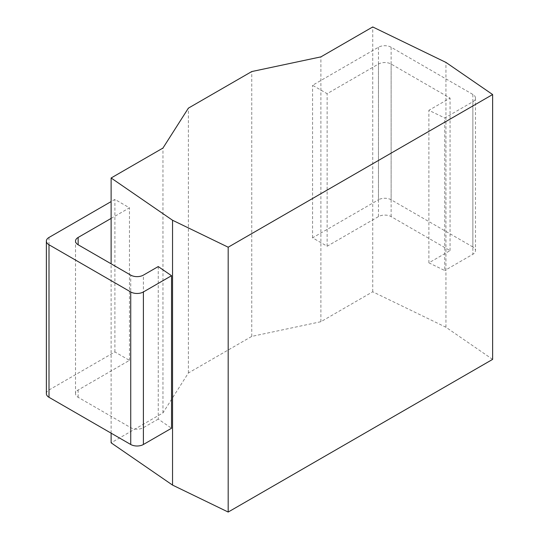 <?xml version="1.0" encoding="UTF-8"?>
<svg xmlns="http://www.w3.org/2000/svg" width="539" height="539" viewBox="0 0 539 539"><rect width="100%" height="100%" fill="white"/><g stroke="black" fill="none" stroke-linecap="round" stroke-linejoin="round"><path stroke-width="0.4" stroke-dasharray="2.69 2.02" d="M492.626 359.378L445.942 327.254L372.732 291.788L320.894 321.716L251.747 336.403L188.387 372.981L162.953 412.901L111.122 442.829M111.122 433.167L111.122 263.807M158.237 266.562L158.237 419.099L171.537 428.249M162.953 412.901L162.953 148.063M188.387 372.981L188.387 108.137M251.747 336.403L251.747 71.559M320.894 321.716L320.894 56.878M372.732 291.788L372.732 26.95M445.942 327.254L445.942 62.416M378.466 47.237L378.466 199.774L312.573 237.82L327.139 246.229L378.466 216.604A8.961 5.174 0 0 1 391.132 216.604L450.058 250.622L428.889 262.843L444.736 270.524L444.736 117.98L472.865 101.736A8.961 5.174 0 0 0 475.492 98.085A8.961 5.174 0 0 0 472.865 94.426L391.132 47.237A8.961 5.174 0 0 0 378.466 47.237L312.573 85.277L327.139 93.692L378.466 64.06A8.961 5.174 180 0 1 391.132 64.06L450.058 98.085L428.889 110.306L444.736 117.98M428.889 262.843L428.889 110.306M472.865 94.426L472.865 246.963A8.961 5.174 180 0 1 475.492 250.622A8.961 5.174 180 0 1 472.865 254.28L444.736 270.524M472.865 246.963L391.132 199.774A8.961 5.174 180 0 0 378.466 199.774M158.237 419.099L143.401 427.663L143.401 275.126M46.374 393.645A8.961 5.174 180 0 1 49.002 389.987L114.895 351.947L129.468 360.362L78.142 389.987A8.961 5.174 0 0 0 75.521 393.645A8.961 5.174 0 0 0 78.142 397.304L130.734 427.663A8.961 5.174 0 0 0 143.401 427.663M111.122 218.41L129.468 207.818L114.895 199.41L111.122 201.586M450.058 250.622L450.058 98.085M327.139 246.229L327.139 93.692M312.573 237.82L312.573 85.277M129.468 360.362L129.468 207.818M114.895 351.947L114.895 199.41M472.865 101.736L472.865 254.28M391.132 216.604L391.132 64.06M378.466 216.604L378.466 64.06M391.132 47.237L391.132 199.774M130.734 427.663L130.734 275.126M78.142 397.304L78.142 389.987M49.002 237.45L49.002 389.987M475.492 98.085L475.492 250.622M75.521 393.645L75.521 241.108"/><path stroke-width="0.81" d="M111.122 433.167L111.122 442.829L172.547 485.093L228.186 512.05L492.626 359.378L492.626 94.541L445.942 62.416L372.732 26.95L320.894 56.878L251.747 71.559L188.387 108.137L162.953 148.063L111.122 177.991L172.547 220.256L228.186 247.212L492.626 94.541M172.547 485.093L172.547 220.256M228.186 512.05L228.186 247.212M111.122 263.807L111.122 177.991M111.122 201.586L49.002 237.45A8.961 5.174 0 0 0 46.374 241.108A8.961 5.174 0 0 0 49.002 244.767L130.734 291.956A8.961 5.174 0 0 0 143.401 291.956L143.401 444.493L171.537 428.249L171.537 275.712L158.237 266.562L143.401 275.126A8.961 5.174 180 0 1 130.734 275.126L78.142 244.767A8.961 5.174 180 0 1 75.521 241.108A8.961 5.174 180 0 1 78.142 237.45L111.122 218.41M143.401 444.493A8.961 5.174 180 0 1 130.734 444.493L49.002 397.304A8.961 5.174 180 0 1 46.374 393.645L46.374 241.108M143.401 291.956L171.537 275.712M78.142 244.767L78.142 237.45M49.002 244.767L49.002 397.304M130.734 291.956L130.734 444.493"/></g></svg>
